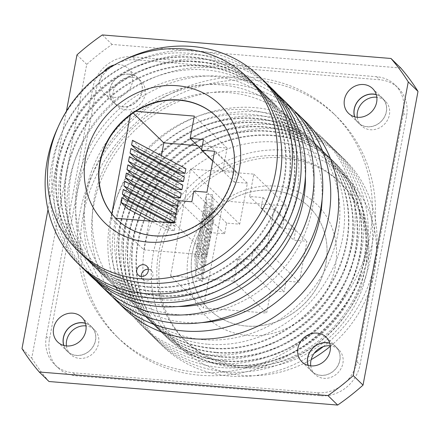 <?xml version="1.0" encoding="UTF-8"?>
<svg xmlns="http://www.w3.org/2000/svg" width="440" height="440" viewBox="0 0 440 440"><rect width="100%" height="100%" fill="white"/><g stroke="black" fill="none" stroke-linecap="round" stroke-linejoin="round"><path stroke-width="0.33" stroke-dasharray="2.2 1.65" d="M136.466 159.385L137.346 154.704L130.95 148.467M133.403 175.769L134.277 171.089L127.881 164.852M128.799 200.349L129.679 195.668L123.283 189.431M131.868 183.964L132.743 179.284L126.346 173.047M133.166 112.987L131.054 110.93L130.284 115.038M111.804 213.791L111.034 217.899L115.731 218.284M149.204 221.012L143.803 249.854L111.034 217.899M161.43 155.683L160.072 162.938M159.896 163.873L158.538 171.132M158.362 172.068L157.003 179.328M156.827 180.263L155.474 187.517M155.298 188.452L153.94 195.712M153.764 196.647L152.405 203.902M152.229 204.837L150.871 212.097M150.695 213.032L149.336 220.286M130.334 192.159L131.208 187.473L124.817 181.236M127.27 208.544L128.145 203.863L121.748 197.626M134.932 167.58L135.812 162.899L129.415 156.662M138.001 151.195L138.875 146.514L132.479 140.278M177.161 181.044L178.035 176.363L137.346 154.704M184.322 176.875L178.035 176.363M174.097 197.428L174.972 192.748L134.277 171.089M181.258 193.259L174.972 192.748M174.422 222.409L175.78 222.519L176.655 217.839L170.374 217.327L129.679 195.668M169.494 222.007L170.374 217.327M177.485 206.024L178.849 206.135L179.724 201.454L173.437 200.943L132.743 179.284M172.562 205.623L173.437 200.943M143.803 249.854L207.07 255.019L211.255 232.661L224.598 233.75L226.589 223.102L239.701 224.169L247.368 183.205L234.256 182.138L236.247 171.485L222.904 170.396L227.09 148.044L197.505 145.629M175.956 214.214L177.315 214.33L178.189 209.644L171.903 209.132L131.208 187.473M171.028 213.813L171.903 209.132M168.839 225.517L167.959 230.203L174.246 230.714L175.126 226.034L168.839 225.517L128.145 203.863M175.626 189.239L176.506 184.553L135.812 162.899M182.793 185.07L176.506 184.553M178.695 172.854L179.57 168.168L138.875 146.514M185.856 168.685L179.57 168.168M204.111 303.798L222.591 205.046A71.583 64.229 134.3 0 1 228.058 201.322A71.583 64.229 134.3 0 1 271.838 190.273A71.583 64.229 134.3 0 1 309.106 206.905A71.583 64.229 134.3 0 1 305.118 303A71.583 64.229 134.3 0 1 209.154 309.408A71.583 64.229 134.3 0 1 208.038 308.291A71.583 64.229 134.3 0 1 204.111 303.798A71.583 64.229 134.3 0 1 222.591 205.046L223.361 200.937L286.627 206.096L282.442 228.454L295.784 229.537L293.793 240.191L306.906 241.257L299.239 282.222L286.127 281.155L284.13 291.803L270.787 290.714L266.607 313.071L203.34 307.907L204.111 303.798M251.438 81.373A121.204 108.746 -45.7 0 0 88.963 92.224A121.204 108.746 -45.7 0 0 82.209 254.925M123.233 60.379A130.334 116.941 -45.7 0 0 57.992 127.287M149.215 286.886A121.204 108.746 -45.7 0 0 271.216 216.788A121.204 108.746 -45.7 0 0 255.343 85.179A121.204 108.746 -45.7 0 0 92.868 96.03A121.204 108.746 -45.7 0 0 86.108 258.726A121.204 108.746 -45.7 0 0 149.215 286.886M149.71 287.364A121.204 108.746 -45.7 0 0 271.711 217.267A121.204 108.746 -45.7 0 0 255.833 85.657A121.204 108.746 -45.7 0 0 93.357 96.514A121.204 108.746 -45.7 0 0 86.603 259.21A121.204 108.746 -45.7 0 0 149.71 287.364M261.932 78.909A130.334 116.941 -45.7 0 0 89.441 92.692A130.334 116.941 -45.7 0 0 80.014 265.474M153.61 291.17A121.204 108.746 -45.7 0 0 275.611 221.073A121.204 108.746 -45.7 0 0 259.738 89.463A121.204 108.746 -45.7 0 0 97.262 100.314A121.204 108.746 -45.7 0 0 90.508 263.016A121.204 108.746 -45.7 0 0 153.61 291.17M154.105 291.649A121.204 108.746 -45.7 0 0 276.106 221.556A121.204 108.746 -45.7 0 0 260.233 89.947A121.204 108.746 -45.7 0 0 97.757 100.799A121.204 108.746 -45.7 0 0 90.998 263.494A121.204 108.746 -45.7 0 0 154.105 291.649M266.327 83.199A130.334 116.941 -45.7 0 0 93.841 96.982A130.334 116.941 -45.7 0 0 84.409 269.759M158.01 295.455A121.204 108.746 -45.7 0 0 280.005 225.357A121.204 108.746 -45.7 0 0 264.132 93.748A121.204 108.746 -45.7 0 0 101.657 104.605A121.204 108.746 -45.7 0 0 94.903 267.3A121.204 108.746 -45.7 0 0 158.01 295.455M158.505 295.939A121.204 108.746 -45.7 0 0 280.5 225.841A121.204 108.746 -45.7 0 0 264.627 94.232A121.204 108.746 -45.7 0 0 102.151 105.083A121.204 108.746 -45.7 0 0 95.398 267.779A121.204 108.746 -45.7 0 0 158.505 295.939M270.727 87.483A130.334 116.941 -45.7 0 0 98.236 101.266A130.334 116.941 -45.7 0 0 88.803 274.048M162.404 299.739A121.204 108.746 -45.7 0 0 284.405 229.647A121.204 108.746 -45.7 0 0 268.527 98.038A121.204 108.746 -45.7 0 0 106.051 108.889A121.204 108.746 -45.7 0 0 99.297 271.585A121.204 108.746 -45.7 0 0 162.404 299.739M305.426 176.27A121.204 108.746 -45.7 0 0 275.082 104.429A121.204 108.746 -45.7 0 0 112.607 115.28A121.204 108.746 -45.7 0 0 105.853 277.981A121.204 108.746 -45.7 0 0 168.96 306.136A121.204 108.746 -45.7 0 0 178.437 306.504M277.822 94.672A130.213 116.831 -45.7 0 0 106.821 109.637A130.213 116.831 -45.7 0 0 96.168 280.962M290.152 106.535A130.213 116.831 -45.7 0 0 115.599 118.195A130.213 116.831 -45.7 0 0 108.339 292.985M177.738 314.694A121.204 108.746 -45.7 0 0 299.734 244.596A121.204 108.746 -45.7 0 0 283.861 112.987A121.204 108.746 -45.7 0 0 121.385 123.838A121.204 108.746 -45.7 0 0 114.631 286.539A121.204 108.746 -45.7 0 0 177.738 314.694M322.13 199.056A121.204 108.746 -45.7 0 0 291.83 120.758A121.204 108.746 -45.7 0 0 129.355 131.609A121.204 108.746 -45.7 0 0 122.595 294.305A121.204 108.746 -45.7 0 0 185.702 322.465A121.204 108.746 -45.7 0 0 201.636 322.625M294.03 110.528A130.213 116.831 -45.7 0 0 123.563 125.967A130.213 116.831 -45.7 0 0 112.426 296.764M124.218 308.473A130.213 116.831 134.3 0 1 131.478 133.678A130.213 116.831 134.3 0 1 306.031 122.018M400.752 67.996L112.079 44.446A235.736 211.519 -45.7 0 0 86.719 64.389L31.752 358.1L22 348.59M31.752 358.1A235.736 211.519 -45.7 0 0 49 381.519M66.418 111.243L48.01 209.605M86.719 64.389L76.967 54.873M112.079 44.446L102.328 34.936M129.047 74.113A17.281 15.505 134.3 0 1 138.045 78.128A17.281 15.505 134.3 0 1 137.077 101.321A17.281 15.505 134.3 0 1 113.916 102.867A17.281 15.505 134.3 0 1 111.65 84.106A17.281 15.505 134.3 0 1 129.047 74.113M85.415 323.219A17.281 15.505 134.3 0 1 91.52 326.716A17.281 15.505 134.3 0 1 90.558 349.91A17.281 15.505 134.3 0 1 67.392 351.456A17.281 15.505 134.3 0 1 63.745 345.444M329.736 343.145A17.281 15.505 134.3 0 1 335.836 346.643A17.281 15.505 134.3 0 1 334.873 369.837A17.281 15.505 134.3 0 1 311.713 371.388A17.281 15.505 134.3 0 1 308.061 365.37M376.255 94.556A17.281 15.505 134.3 0 1 382.36 98.054A17.281 15.505 134.3 0 1 381.398 121.248A17.281 15.505 134.3 0 1 358.232 122.799A17.281 15.505 134.3 0 1 354.585 116.782M203.368 339.686A121.204 108.746 134.3 0 1 140.261 311.531A121.204 108.746 134.3 0 1 147.015 148.836A121.204 108.746 134.3 0 1 309.491 137.979A121.204 108.746 134.3 0 1 325.369 269.594A121.204 108.746 134.3 0 1 203.368 339.686M103.846 71.61A17.281 15.505 -45.7 0 0 104.165 93.357A17.281 15.505 -45.7 0 0 113.157 97.372A17.281 15.505 -45.7 0 0 130.554 87.379A17.281 15.505 -45.7 0 0 128.288 68.613A17.281 15.505 -45.7 0 0 119.29 64.603A17.281 15.505 -45.7 0 0 114.428 64.939M283.536 157.817A110.71 99.336 134.3 0 1 341.182 183.535A110.71 99.336 134.3 0 1 335.011 332.151A110.71 99.336 134.3 0 1 186.599 342.062A110.71 99.336 134.3 0 1 172.101 221.843A110.71 99.336 134.3 0 1 283.536 157.817M330.347 346.269A118.734 106.535 -45.7 0 0 346.781 177.793A118.734 106.535 -45.7 0 0 187.616 188.424A118.734 106.535 -45.7 0 0 181 347.804A118.734 106.535 -45.7 0 0 242.82 375.386A118.734 106.535 -45.7 0 0 311.163 359.607M234.482 367.257A118.734 106.535 -45.7 0 0 353.991 298.59A118.734 106.535 -45.7 0 0 338.443 169.659A118.734 106.535 -45.7 0 0 179.278 180.29A118.734 106.535 -45.7 0 0 172.656 339.675A118.734 106.535 -45.7 0 0 234.482 367.257M323.263 346.638A130.334 116.941 -45.7 0 0 333.9 150.277A130.334 116.941 -45.7 0 0 141.95 211.107A130.334 116.941 -45.7 0 0 230.23 376.118A130.334 116.941 -45.7 0 0 314.243 353.221M229.9 365.558A121.204 108.746 -45.7 0 0 351.895 295.46A121.204 108.746 -45.7 0 0 336.023 163.851A121.204 108.746 -45.7 0 0 173.547 174.702A121.204 108.746 -45.7 0 0 166.793 337.398A121.204 108.746 -45.7 0 0 229.9 365.558M229.427 365.101A121.204 108.746 -45.7 0 0 351.428 295.004A121.204 108.746 -45.7 0 0 335.555 163.394A121.204 108.746 -45.7 0 0 173.08 174.246A121.204 108.746 -45.7 0 0 166.32 336.941A121.204 108.746 -45.7 0 0 229.427 365.101M225.858 371.861A130.334 116.941 -45.7 0 0 365.75 195.052A130.334 116.941 -45.7 0 0 155.359 177.887A130.334 116.941 -45.7 0 0 225.858 371.861M225.528 361.295A121.204 108.746 -45.7 0 0 347.529 291.198A121.204 108.746 -45.7 0 0 331.65 159.588A121.204 108.746 -45.7 0 0 169.174 170.44A121.204 108.746 -45.7 0 0 162.421 333.141A121.204 108.746 -45.7 0 0 225.528 361.295M225.06 360.839A121.204 108.746 -45.7 0 0 347.061 290.741A121.204 108.746 -45.7 0 0 331.183 159.132A121.204 108.746 -45.7 0 0 168.707 169.983A121.204 108.746 -45.7 0 0 161.953 332.684A121.204 108.746 -45.7 0 0 225.06 360.839M221.49 367.598A130.334 116.941 -45.7 0 0 361.377 190.79A130.334 116.941 -45.7 0 0 150.986 173.63A130.334 116.941 -45.7 0 0 221.49 367.598M221.161 357.033A121.204 108.746 -45.7 0 0 343.156 286.941A121.204 108.746 -45.7 0 0 327.283 155.326A121.204 108.746 -45.7 0 0 164.808 166.183A121.204 108.746 -45.7 0 0 158.054 328.878A121.204 108.746 -45.7 0 0 221.161 357.033M220.688 356.576A121.204 108.746 -45.7 0 0 342.689 286.484A121.204 108.746 -45.7 0 0 326.816 154.869A121.204 108.746 -45.7 0 0 164.34 165.726A121.204 108.746 -45.7 0 0 157.586 328.422A121.204 108.746 -45.7 0 0 220.688 356.576M217.118 363.336A130.334 116.941 -45.7 0 0 357.011 186.527A130.334 116.941 -45.7 0 0 146.619 169.367A130.334 116.941 -45.7 0 0 217.118 363.336M216.788 352.776A121.204 108.746 -45.7 0 0 338.789 282.678A121.204 108.746 -45.7 0 0 322.911 151.069A121.204 108.746 -45.7 0 0 160.441 161.92A121.204 108.746 -45.7 0 0 153.681 324.616A121.204 108.746 -45.7 0 0 216.788 352.776M216.321 352.319A121.204 108.746 -45.7 0 0 338.322 282.222A121.204 108.746 -45.7 0 0 322.443 150.612A121.204 108.746 -45.7 0 0 159.968 161.464A121.204 108.746 -45.7 0 0 153.214 324.159A121.204 108.746 -45.7 0 0 216.321 352.319M212.751 359.073A130.334 116.941 -45.7 0 0 352.638 182.27A130.334 116.941 -45.7 0 0 142.246 165.105A130.334 116.941 -45.7 0 0 212.751 359.073M212.421 348.513A121.204 108.746 -45.7 0 0 334.416 278.416A121.204 108.746 -45.7 0 0 318.543 146.806A121.204 108.746 -45.7 0 0 156.068 157.657A121.204 108.746 -45.7 0 0 149.314 320.359A121.204 108.746 -45.7 0 0 212.421 348.513M211.954 348.057A121.204 108.746 -45.7 0 0 333.949 277.959A121.204 108.746 -45.7 0 0 318.076 146.35A121.204 108.746 -45.7 0 0 155.601 157.201A121.204 108.746 -45.7 0 0 148.847 319.902A121.204 108.746 -45.7 0 0 211.954 348.057M208.379 354.816A130.334 116.941 -45.7 0 0 348.271 178.007A130.334 116.941 -45.7 0 0 137.88 160.847A130.334 116.941 -45.7 0 0 208.379 354.816M208.049 344.25A121.204 108.746 -45.7 0 0 330.05 274.159A121.204 108.746 -45.7 0 0 314.177 142.544A121.204 108.746 -45.7 0 0 151.701 153.401A121.204 108.746 -45.7 0 0 144.941 316.096A121.204 108.746 -45.7 0 0 208.049 344.25M281.507 155.837A110.71 99.336 134.3 0 1 339.152 181.555A110.71 99.336 134.3 0 1 332.981 330.171A110.71 99.336 134.3 0 1 184.569 340.082A110.71 99.336 134.3 0 1 170.071 219.868A110.71 99.336 134.3 0 1 281.507 155.837M275.836 186.148A78.743 70.653 -45.7 0 0 191.318 292.969A78.743 70.653 -45.7 0 0 318.428 303.341A78.743 70.653 -45.7 0 0 275.836 186.148M271.871 190.311A71.583 64.229 134.3 0 1 309.144 206.938A71.583 64.229 134.3 0 1 305.151 303.034A71.583 64.229 134.3 0 1 209.187 309.441A71.583 64.229 134.3 0 1 199.815 231.71A71.583 64.229 134.3 0 1 271.871 190.311M116.71 219.263A71.583 64.229 -45.7 0 0 116.847 219.401A71.583 64.229 -45.7 0 0 154.121 236.027A71.583 64.229 -45.7 0 0 226.177 194.629A71.583 64.229 -45.7 0 0 216.799 116.897A71.583 64.229 -45.7 0 0 216.662 116.76M170.566 275.952L190.586 168.982L253.853 174.141L249.667 196.493L263.016 197.582L261.019 208.236L274.131 209.303L266.464 250.267L253.352 249.2L251.361 259.848L238.018 258.759L233.833 281.116L170.566 275.952L203.34 307.907M233.833 281.116L266.607 313.071M238.018 258.759L270.787 290.714M251.361 259.848L284.13 291.803M253.352 249.2L286.127 281.155M266.464 250.267L299.239 282.222M274.131 209.303L306.906 241.257M261.019 208.236L293.793 240.191M263.016 197.582L295.784 229.537M249.667 196.493L282.442 228.454M253.853 174.141L286.627 206.096M190.586 168.982L223.361 200.937M212.988 224.312L206.404 217.894L205.458 198.952L211.745 199.463L212.988 224.312L213.862 219.632L207.284 213.213L206.333 194.266L212.619 194.782L213.862 219.632M206.404 217.894L207.284 213.213M211.453 232.507L204.875 226.089L203.924 207.141L210.21 207.653L211.453 232.507L212.333 227.827L205.75 221.408L204.798 202.461L211.085 202.972L212.333 227.827M204.875 226.089L205.75 221.408M209.919 240.702L203.34 234.284L202.389 215.336L208.676 215.848L209.919 240.702L210.799 236.016L204.215 229.598L203.269 210.65L209.556 211.167L210.799 236.016M203.34 234.284L204.215 229.598M208.389 248.892L201.806 242.473L200.86 223.526L207.147 224.037L208.389 248.892L209.264 244.211L202.681 237.793L201.735 218.845L208.021 219.357L209.264 244.211M201.806 242.473L202.681 237.793M202.257 281.661L195.674 275.242L194.728 256.3L201.014 256.812L202.257 281.661L203.132 276.98L196.548 270.562L195.602 251.614L201.889 252.131L203.132 276.98M195.674 275.242L196.548 270.562M203.786 273.471L197.208 267.053L196.257 248.105L202.543 248.617L203.786 273.471L204.666 268.791L198.083 262.372L197.137 243.424L203.423 243.936L204.666 268.791M197.208 267.053L198.083 262.372M205.321 265.276L198.737 258.858L197.791 239.91L204.078 240.427L205.321 265.276L206.195 260.596L199.617 254.177L198.666 235.23L204.952 235.741L206.195 260.596M198.737 258.858L199.617 254.177M206.855 257.087L200.272 250.668L199.326 231.721L205.612 232.232L206.855 257.087L207.73 252.401L201.152 245.988L200.2 227.04L206.487 227.552L207.73 252.401M200.272 250.668L201.152 245.988M205.458 198.952L206.333 194.266M211.745 199.463L212.619 194.782M203.924 207.141L204.798 202.461M210.21 207.653L211.085 202.972M202.389 215.336L203.269 210.65M208.676 215.848L209.556 211.167M200.86 223.526L201.735 218.845M207.147 224.037L208.021 219.357M194.728 256.3L195.602 251.614M201.014 256.812L201.889 252.131M196.257 248.105L197.137 243.424M202.543 248.617L203.423 243.936M197.791 239.91L198.666 235.23M204.078 240.427L204.952 235.741M199.326 231.721L200.2 227.04M205.612 232.232L206.487 227.552M135.751 111.309L131.054 110.93M247.368 183.205L214.599 151.25M239.701 224.169L206.932 192.214M226.589 223.102L193.82 191.142M224.598 233.75L191.823 201.795M211.255 232.661L178.481 200.706M207.07 255.019L174.301 223.058M227.09 148.044L194.321 116.089M222.904 170.396L201.591 149.611M236.247 171.485L203.478 139.53M234.256 182.138L212.746 161.161M179.724 201.454L178.47 200.783M178.849 206.135L177.59 205.464M178.189 209.644L176.935 208.978M177.315 214.33L176.061 213.659M176.655 217.839L175.401 217.168M175.78 222.519L174.526 221.854M175.126 226.034L168.68 222.602M174.246 230.714L157.256 221.672M167.959 230.203L150.97 221.155M141.356 276.397A6.171 5.539 -45.7 0 0 142.868 279.538A6.171 5.539 -45.7 0 0 146.08 280.968A6.171 5.539 -45.7 0 0 152.29 277.398A6.171 5.539 -45.7 0 0 151.481 270.699A6.171 5.539 -45.7 0 0 148.313 269.269M129.025 74.228A17.155 15.395 -45.7 0 0 111.755 84.15A17.155 15.395 -45.7 0 0 114.004 102.779A17.155 15.395 -45.7 0 0 137 101.244A17.155 15.395 -45.7 0 0 137.957 78.216A17.155 15.395 -45.7 0 0 129.025 74.228M308.198 365.409A17.155 15.395 -45.7 0 0 311.8 371.3A17.155 15.395 -45.7 0 0 320.733 375.282A17.155 15.395 -45.7 0 0 337.997 365.36A17.155 15.395 -45.7 0 0 335.753 346.731A17.155 15.395 -45.7 0 0 329.775 343.283M132.286 56.788A35.547 31.895 -45.7 0 0 92.851 87.797L46.327 336.386A35.547 31.895 -45.7 0 0 54.642 364.535A35.547 31.895 -45.7 0 0 73.15 372.79L317.466 392.722A35.547 31.895 -45.7 0 0 356.901 361.719L403.425 113.13A35.547 31.895 -45.7 0 0 395.115 84.975A35.547 31.895 -45.7 0 0 376.607 76.72L132.286 56.788L135.41 59.835A35.547 31.895 -45.7 0 0 95.97 90.838L49.451 339.427A35.547 31.895 -45.7 0 0 57.761 367.576A35.547 31.895 -45.7 0 0 76.269 375.837L320.59 395.764A35.547 31.895 -45.7 0 0 360.025 364.76L406.543 116.171A35.547 31.895 -45.7 0 0 398.233 88.022A35.547 31.895 -45.7 0 0 379.726 79.761L135.41 59.835M354.723 116.82A17.155 15.395 -45.7 0 0 358.32 122.711A17.155 15.395 -45.7 0 0 367.252 126.693A17.155 15.395 -45.7 0 0 384.522 116.771A17.155 15.395 -45.7 0 0 382.272 98.142A17.155 15.395 -45.7 0 0 376.299 94.694M63.883 345.483A17.155 15.395 -45.7 0 0 67.48 351.368A17.155 15.395 -45.7 0 0 90.475 349.833A17.155 15.395 -45.7 0 0 91.432 326.805A17.155 15.395 -45.7 0 0 85.459 323.356M197.28 372.224A155.513 139.535 -45.7 0 0 353.815 282.282A155.513 139.535 -45.7 0 0 333.449 113.416A155.513 139.535 -45.7 0 0 124.977 127.342A155.513 139.535 -45.7 0 0 116.309 336.094A155.513 139.535 -45.7 0 0 197.28 372.224M132.143 77.27A17.155 15.395 -45.7 0 0 114.873 87.192A17.155 15.395 -45.7 0 0 117.123 105.826A17.155 15.395 -45.7 0 0 140.118 104.286A17.155 15.395 -45.7 0 0 141.075 81.257A17.155 15.395 -45.7 0 0 132.143 77.27M310.75 365.871A17.155 15.395 -45.7 0 0 314.919 374.341A17.155 15.395 -45.7 0 0 323.851 378.323A17.155 15.395 -45.7 0 0 341.121 368.407A17.155 15.395 -45.7 0 0 338.872 349.773A17.155 15.395 -45.7 0 0 330.303 345.824M357.275 117.282A17.155 15.395 -45.7 0 0 361.444 125.752A17.155 15.395 -45.7 0 0 370.375 129.739A17.155 15.395 -45.7 0 0 387.64 119.818A17.155 15.395 -45.7 0 0 385.396 101.189A17.155 15.395 -45.7 0 0 376.822 97.234M66.435 345.939A17.155 15.395 -45.7 0 0 70.598 354.409A17.155 15.395 -45.7 0 0 93.599 352.875A17.155 15.395 -45.7 0 0 94.556 329.846A17.155 15.395 -45.7 0 0 85.982 325.892M200.398 375.265A155.513 139.535 -45.7 0 0 356.939 285.329A155.513 139.535 -45.7 0 0 336.567 116.457A155.513 139.535 -45.7 0 0 128.095 130.383A155.513 139.535 -45.7 0 0 119.427 339.141A155.513 139.535 -45.7 0 0 200.398 375.265M92.851 87.797L95.97 90.838M46.327 336.386L49.451 339.427M73.15 372.79L76.269 375.837M317.466 392.722L320.59 395.764M356.901 361.719L360.025 364.76M403.425 113.13L406.543 116.171M376.607 76.72L379.726 79.761M255.833 85.657L255.343 85.179M86.603 259.21L86.108 258.726M260.233 89.947L259.738 89.463M90.998 263.494L90.508 263.016M264.627 94.232L264.132 93.748M95.398 267.779L94.903 267.3M275.082 104.429L268.527 98.038M105.853 277.981L99.297 271.585M291.83 120.758L283.861 112.987M122.595 294.305L114.631 286.539M346.781 177.793L338.443 169.659M181 347.804L172.656 339.675M336.023 163.851L335.555 163.394M166.793 337.398L166.32 336.941M331.65 159.588L331.183 159.132M162.421 333.141L161.953 332.684M327.283 155.326L326.816 154.869M158.054 328.878L157.586 328.422M322.911 151.069L322.443 150.612M153.681 324.616L153.214 324.159M318.543 146.806L318.076 146.35M149.314 320.359L148.847 319.902M314.177 142.544L309.491 137.979M144.941 316.096L140.261 311.531M184.569 340.082L186.599 342.062M339.152 181.555L341.182 183.535M216.799 116.897L216.524 116.622M116.847 219.401L116.567 219.131M348.48 113.284L358.232 122.799M372.609 88.545L382.36 98.054M301.956 361.873L311.713 371.388M326.084 337.134L335.836 346.643M57.64 341.946L67.392 351.456M81.769 317.202L91.52 326.716M104.165 93.357L113.916 102.867M128.288 68.613L138.045 78.128M151.481 270.699L146.801 266.134M142.868 279.538L138.182 274.967M54.642 364.535L57.761 367.576M395.115 84.975L398.233 88.022M358.32 122.711L361.444 125.752M382.272 98.142L385.396 101.189M311.8 371.3L314.919 374.341M335.753 346.731L338.872 349.773M67.48 351.368L70.598 354.409M91.432 326.805L94.556 329.846M114.004 102.779L117.123 105.826M137.957 78.216L141.075 81.257M116.309 336.094L119.427 339.141M333.449 113.416L336.567 116.457"/><path stroke-width="0.66" d="M136.466 159.385L130.07 153.148L130.95 148.467L184.322 176.875L183.447 181.555L177.161 181.044L136.466 159.385M133.403 175.769L127.006 169.532L127.881 164.852L181.258 193.259L180.378 197.94L174.097 197.428L133.403 175.769M174.422 222.409L169.494 222.007L128.799 200.349L122.403 194.112L123.283 189.431L175.401 217.168M177.485 206.024L172.562 205.623L131.868 183.964L125.472 177.727L126.346 173.047L178.47 200.783M216.662 116.76A71.583 64.229 -45.7 0 0 135.751 111.309A71.583 64.229 -45.7 0 0 130.284 115.038L111.804 213.791A71.583 64.229 -45.7 0 0 115.731 218.284A71.583 64.229 -45.7 0 0 116.71 219.263M197.505 145.629L163.823 142.885L161.43 155.683M160.072 162.938L159.896 163.873M158.538 171.132L158.362 172.068M157.003 179.328L156.827 180.263M155.474 187.517L155.298 188.452M153.94 195.712L153.764 196.647M152.405 203.902L152.229 204.837M150.871 212.097L150.695 213.032M149.336 220.286L149.204 221.012M163.823 142.885L133.166 112.987M175.956 214.214L171.028 213.813L130.334 192.159L123.937 185.922L124.817 181.236L176.935 208.978M150.97 221.155L127.27 208.544L120.874 202.306L121.748 197.626L168.68 222.602M134.932 167.58L128.541 161.343L129.415 156.662L182.793 185.07L181.913 189.75L175.626 189.239L134.932 167.58M138.001 151.195L131.604 144.958L132.479 140.278L185.856 168.685L184.982 173.365L178.695 172.854L138.001 151.195M130.284 115.038A71.583 64.229 -45.7 0 0 111.804 213.791M141.399 276.403A6.171 5.539 -45.7 0 0 147.609 272.833A6.171 5.539 -45.7 0 0 146.801 266.134A6.171 5.539 -45.7 0 0 138.529 266.684A6.171 5.539 -45.7 0 0 138.182 274.967A6.171 5.539 -45.7 0 0 141.399 276.403M147.823 242.066A82.445 73.975 134.3 0 1 103.224 119.367A82.445 73.975 134.3 0 1 236.313 130.224A82.445 73.975 134.3 0 1 147.823 242.066M140.943 278.817A121.204 108.746 -45.7 0 0 262.944 208.72A121.204 108.746 -45.7 0 0 247.071 77.11A121.204 108.746 -45.7 0 0 84.596 87.967A121.204 108.746 -45.7 0 0 77.842 250.663A121.204 108.746 -45.7 0 0 140.943 278.817M77.842 250.663L82.209 254.925A121.204 108.746 -45.7 0 0 145.316 283.08A121.204 108.746 -45.7 0 0 267.317 212.982A121.204 108.746 -45.7 0 0 251.438 81.373L247.071 77.11M57.992 127.287A130.334 116.941 -45.7 0 0 145.646 293.639A130.334 116.941 -45.7 0 0 291.874 145.09A130.334 116.941 -45.7 0 0 123.233 60.379M80.014 265.474A130.334 116.941 -45.7 0 0 150.04 297.93A130.334 116.941 -45.7 0 0 282.013 221.045A130.334 116.941 -45.7 0 0 261.932 78.909M84.409 269.759A130.334 116.941 -45.7 0 0 154.435 302.214A130.334 116.941 -45.7 0 0 286.407 225.335A130.334 116.941 -45.7 0 0 266.327 83.199M88.803 274.048A130.334 116.941 -45.7 0 0 158.835 306.499A130.334 116.941 -45.7 0 0 290.802 229.62A130.334 116.941 -45.7 0 0 270.727 87.483M178.437 306.504A121.204 108.746 -45.7 0 0 305.426 176.27M96.168 280.962A130.213 116.831 -45.7 0 0 99.561 284.433A130.213 116.831 -45.7 0 0 167.36 314.677A130.213 116.831 -45.7 0 0 298.43 239.371A130.213 116.831 -45.7 0 0 281.375 97.977A130.213 116.831 -45.7 0 0 277.822 94.672M99.561 284.433L108.339 292.985A130.213 116.831 -45.7 0 0 176.138 323.235A130.213 116.831 -45.7 0 0 307.208 247.929A130.213 116.831 -45.7 0 0 290.152 106.535L281.375 97.977M201.636 322.625A121.204 108.746 -45.7 0 0 322.13 199.056M112.426 296.764A130.213 116.831 -45.7 0 0 116.309 300.757A130.213 116.831 -45.7 0 0 184.107 331.007A130.213 116.831 -45.7 0 0 315.172 255.701A130.213 116.831 -45.7 0 0 298.117 114.307A130.213 116.831 -45.7 0 0 294.03 110.528M298.117 114.307L306.031 122.018A130.213 116.831 134.3 0 1 323.087 263.412A130.213 116.831 134.3 0 1 192.016 338.718A130.213 116.831 134.3 0 1 124.218 308.473L116.309 300.757M48.01 209.605L22 348.59A235.736 211.519 -45.7 0 0 39.248 372.004L49 381.519L337.673 405.064L327.921 395.555A235.736 211.519 -45.7 0 0 353.282 375.611L408.249 81.901A235.736 211.519 -45.7 0 0 391 58.482L102.328 34.936A235.736 211.519 -45.7 0 0 76.967 54.873L66.418 111.243M337.673 405.064A235.736 211.519 -45.7 0 0 363.033 385.127L353.282 375.611M39.248 372.004L327.921 395.555M363.033 385.127L418 91.41A235.736 211.519 -45.7 0 0 400.752 67.996L391 58.482M418 91.41L408.249 81.901M63.745 345.444A17.281 15.505 134.3 0 1 82.522 322.702A17.281 15.505 134.3 0 1 85.415 323.219M308.061 365.37A17.281 15.505 134.3 0 1 326.843 342.628A17.281 15.505 134.3 0 1 329.736 343.145M354.585 116.782A17.281 15.505 134.3 0 1 373.362 94.039A17.281 15.505 134.3 0 1 376.255 94.556M114.428 64.939A17.281 15.505 -45.7 0 0 103.846 71.61M66.638 345.961A17.281 15.505 -45.7 0 0 84.029 335.968A17.281 15.505 -45.7 0 0 81.769 317.202A17.281 15.505 -45.7 0 0 72.771 313.187A17.281 15.505 -45.7 0 0 55.374 323.18A17.281 15.505 -45.7 0 0 57.64 341.946A17.281 15.505 -45.7 0 0 66.638 345.961M310.954 365.888A17.281 15.505 -45.7 0 0 328.35 355.894A17.281 15.505 -45.7 0 0 326.084 337.134A17.281 15.505 -45.7 0 0 317.086 333.118A17.281 15.505 -45.7 0 0 299.695 343.112A17.281 15.505 -45.7 0 0 301.956 361.873A17.281 15.505 -45.7 0 0 310.954 365.888M357.478 117.299A17.281 15.505 -45.7 0 0 374.869 107.305A17.281 15.505 -45.7 0 0 372.609 88.545A17.281 15.505 -45.7 0 0 363.611 84.529A17.281 15.505 -45.7 0 0 346.22 94.523A17.281 15.505 -45.7 0 0 348.48 113.284A17.281 15.505 -45.7 0 0 357.478 117.299M311.163 359.607A118.734 106.535 -45.7 0 0 330.347 346.269M314.243 353.221A130.334 116.941 -45.7 0 0 323.263 346.638M153.84 235.757A71.583 64.229 -45.7 0 0 225.902 194.359A71.583 64.229 -45.7 0 0 216.524 116.622A71.583 64.229 -45.7 0 0 120.56 123.035A71.583 64.229 -45.7 0 0 116.567 219.131A71.583 64.229 -45.7 0 0 153.84 235.757M115.731 218.284L174.301 223.058L178.481 200.706L191.823 201.795L193.82 191.142L206.932 192.214L214.599 151.25L201.487 150.183L203.478 139.53L190.135 138.441L194.321 116.089L135.751 111.309M201.591 149.611L190.135 138.441M212.746 161.161L201.487 150.183M177.59 205.464L125.472 177.727M176.061 213.659L123.937 185.922M174.526 221.854L122.403 194.112M157.256 221.672L120.874 202.306M180.378 197.94L127.006 169.532M181.913 189.75L128.541 161.343M183.447 181.555L130.07 153.148M184.982 173.365L131.604 144.958M148.313 269.269A6.171 5.539 -45.7 0 0 141.356 276.397M329.775 343.283A17.155 15.395 -45.7 0 0 312.752 348.266A17.155 15.395 -45.7 0 0 308.198 365.409M376.299 94.694A17.155 15.395 -45.7 0 0 359.277 99.677A17.155 15.395 -45.7 0 0 354.723 116.82M85.459 323.356A17.155 15.395 -45.7 0 0 82.5 322.817A17.155 15.395 -45.7 0 0 63.883 345.483M330.303 345.824A17.155 15.395 -45.7 0 0 310.75 365.871M376.822 97.234A17.155 15.395 -45.7 0 0 357.275 117.282M85.982 325.892A17.155 15.395 -45.7 0 0 85.624 325.859A17.155 15.395 -45.7 0 0 66.435 345.939"/></g></svg>
